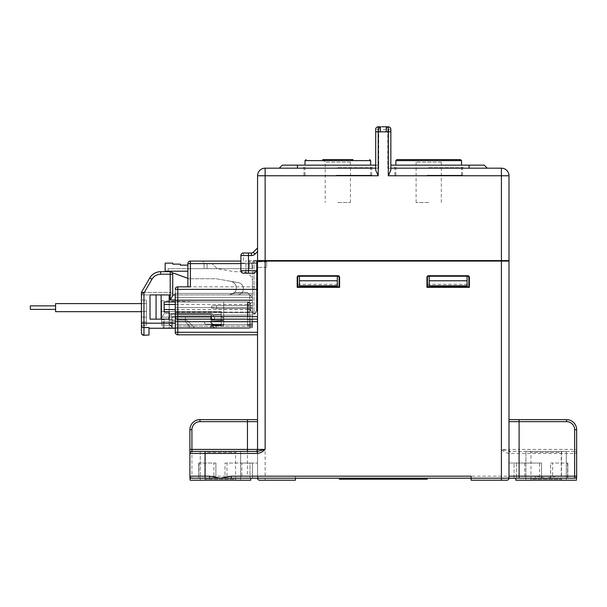 <?xml version="1.0" encoding="UTF-8"?>
<svg xmlns="http://www.w3.org/2000/svg" width="607" height="607" viewBox="0 0 607 607"><rect width="100%" height="100%" fill="white"/><g stroke="black" fill="none" stroke-linecap="round" stroke-linejoin="round"><path stroke-width="0.46" stroke-dasharray="3.04 2.28" d="M529.949 451.433L562.264 451.433L529.949 451.433L530.958 452.443L530.958 479.204L561.247 479.204L530.958 479.204L529.949 480.213L562.264 480.213L561.247 479.204L561.247 452.443L530.958 452.443L561.247 452.443L562.264 451.433M562.264 480.213L529.949 480.213M515.813 480.213L546.103 480.213L525.905 480.213L525.905 451.433L525.905 480.213L566.301 480.213L566.301 451.433L525.905 451.433L566.301 451.433L525.905 451.433L566.301 451.433L566.301 480.213L525.905 480.213L576.4 480.213M236.601 451.433L204.286 451.433L236.601 451.433L235.592 452.443L235.592 479.204L205.295 479.204L235.592 479.204L236.601 480.213L204.286 480.213L205.295 479.204L205.295 452.443L235.592 452.443L205.295 452.443L204.286 451.433M204.286 480.213L236.601 480.213M190.15 480.213L240.638 480.213L240.638 451.433L200.249 451.433L240.638 451.433L240.638 480.213L200.249 480.213L250.737 480.213M200.249 451.433L200.249 480.213L220.447 480.213L200.249 480.213L200.249 451.433M264.872 261.086L262.353 261.086L266.64 261.086L266.64 260.585L266.64 261.086L266.64 260.585L262.353 260.585L262.353 261.086L262.353 260.585L262.353 261.086L266.64 261.086L262.353 260.585L264.872 260.585M478.195 261.086L288.355 261.086L478.195 261.086L288.355 261.086L478.195 261.086L478.195 260.585L288.355 260.585L288.355 261.086L288.355 260.585L478.195 260.585L478.195 261.086L478.195 260.585L288.355 260.585L288.355 261.086M499.902 260.585L501.67 260.585L499.902 260.585L499.902 261.086L501.67 261.086L499.902 261.086M288.355 260.585L478.195 260.585M504.197 261.086L504.197 260.585L501.67 260.585L501.67 261.086L504.197 261.086L501.67 261.086M501.67 260.585L504.197 260.585M262.353 260.585L266.64 260.585M539.577 463.05L508.992 463.05L508.992 478.195L508.992 463.05L541.558 463.05L541.558 478.195L539.577 478.195L539.577 463.05L541.558 463.05L541.558 478.195L508.992 478.195L514.053 478.195L508.992 478.195L508.992 261.086L262.353 261.086M428.717 167.684L462.549 167.684L428.717 167.684M428.717 175.256L462.549 175.256L428.717 175.256M337.826 167.684L371.659 167.684L337.826 167.684M337.826 175.256L371.659 175.256L337.826 175.256M381.909 126.787L388.321 126.787L386.302 126.787L386.302 131.833L388.321 131.833L388.321 175.764L501.42 175.764L501.42 260.585L508.992 260.585L508.992 175.764A7.572 7.572 0 0 0 501.42 168.185L390.847 168.185L390.847 170.119L390.847 129.314A2.527 2.527 0 0 0 388.321 126.787L386.302 126.787M383.275 129.314L385.802 129.314L383.275 129.314M386.879 126.787L385.293 126.787L386.879 126.787M428.717 165.157L465.076 165.157L428.717 165.157M337.826 165.157L301.474 165.157L337.826 165.157M257.558 247.96L257.558 251.533L257.558 247.96L253.248 252.269A2.527 2.527 0 0 1 251.457 253.013L248.468 253.013M375.703 165.157L378.73 165.157L378.73 168.185L378.222 168.185L378.73 168.185L378.73 129.314L381.257 126.787L379.671 126.787L380.839 126.817L378.222 129.314L378.222 168.185L375.703 168.185L375.703 170.119L375.703 168.185L378.222 168.185L378.222 126.787A2.527 2.527 0 0 0 375.703 129.314A2.527 2.527 0 0 1 378.222 126.787L378.222 131.833L375.703 131.833L375.703 170.119L378.222 175.764L378.222 131.833L380.248 131.833L380.248 126.787L378.222 126.787A2.527 2.527 0 0 0 375.703 129.314L375.703 168.185L375.703 129.314A2.527 2.527 0 0 1 378.222 126.787A2.527 2.527 0 0 0 375.703 129.314L378.73 129.314L378.73 168.185L378.73 165.157L282.293 165.157L279.266 168.185L378.73 168.185L279.266 168.185M390.847 170.119L390.847 168.185L388.321 168.185L390.847 168.185M253.248 252.269L255.031 254.052L257.558 251.533L257.558 260.585L501.42 260.585M257.558 251.533L257.558 260.585L256.746 270.684L248.468 270.684L248.468 260.585L257.558 260.585L257.558 175.764L378.222 175.764M487.284 168.185L387.82 168.185L388.321 168.185L388.321 129.314L388.321 168.185L387.82 168.185L487.284 168.185L484.257 165.157L390.847 165.157M387.82 129.314L387.82 168.185L387.82 129.314L385.703 126.817L388.321 129.314L387.82 129.314M248.468 260.585L257.558 260.585M375.703 168.185L265.13 168.185L265.13 260.585M243.415 260.585L243.415 255.532L240.896 255.532L240.896 263.112L245.941 263.112L245.941 260.585L245.941 270.684L245.941 263.112M248.468 273.203L248.468 270.684L245.941 270.684C245.782 272.202 244.94 273.044 243.415 273.203A2.527 2.527 0 0 0 245.941 270.684L240.896 270.684L240.896 263.112M240.896 270.684C241.055 272.202 241.897 273.044 243.415 273.203M240.896 255.532A2.527 2.527 0 0 1 243.415 253.013A2.527 2.527 0 0 0 240.896 255.532M390.847 129.314L388.321 129.314L388.321 126.787A2.527 2.527 0 0 1 390.847 129.314A2.527 2.527 0 0 0 388.321 126.787A2.527 2.527 0 0 1 390.847 129.314A2.527 2.527 0 0 0 388.321 126.787L388.321 129.314L390.847 129.314A2.527 2.527 0 0 0 388.321 126.787L388.321 131.833L390.847 131.833M336.346 175.256L370.649 175.256L336.346 175.256M427.229 175.256L461.532 175.256L427.229 175.256M441.228 162.13L416.091 162.13L441.228 162.13M428.717 202.518L416.091 202.518L428.717 202.518M416.091 202.518L416.091 162.13L413.564 159.603L443.861 159.603L396.91 159.603M350.345 162.13L325.208 162.13L350.345 162.13M337.833 202.518L350.459 202.518L337.833 202.518M352.849 159.603L322.689 159.603L352.849 159.603M350.459 202.518L350.459 162.13L352.978 159.603L322.689 159.603L325.208 162.13L325.208 202.518M467.087 285.829L467.087 276.238L467.087 285.51L467.087 276.238L467.845 276.238A1.009 1.009 0 0 1 468.854 277.247L468.854 286.838L427.449 286.838L427.449 277.247A1.009 1.009 0 0 1 428.466 276.238L429.217 276.238L429.217 285.829M337.325 285.829L337.325 276.238L337.325 285.51L337.325 276.238L338.084 276.238A1.009 1.009 0 0 1 339.093 277.247L339.093 286.838L297.696 286.838L297.696 277.247A1.009 1.009 0 0 1 298.705 276.238L299.463 276.238L299.463 285.829M467.087 276.238L467.845 276.238A1.009 1.009 0 0 1 468.854 277.247L468.854 286.838L469.363 287.346L469.363 277.247L468.854 277.247L468.854 286.838L427.449 286.838L426.949 287.346L469.363 287.346M337.325 276.238L338.084 276.238A1.009 1.009 0 0 1 339.093 277.247L339.093 286.838L339.601 287.346L339.601 277.247L339.093 277.247L339.093 286.838L297.696 286.838L297.187 287.346L339.601 287.346M240.896 261.086L190.401 261.086L190.401 263.613L257.558 263.613L257.558 261.829L257.558 267.399L257.558 261.086L266.64 261.086L257.558 261.086L257.558 334.806L257.558 286.838L177.783 286.838A2.527 2.527 0 0 0 175.256 289.364A2.527 2.527 0 0 1 177.783 286.838L177.783 289.364L257.558 289.364M266.64 261.086L266.64 263.613L266.64 261.086L257.558 261.086L257.558 286.838L190.401 286.838L190.401 263.613L187.882 263.613M257.049 261.086L254.022 261.086L257.049 261.086L257.049 311.072L255.031 314.1L252.504 314.1L255.031 314.1L257.049 311.072L256.541 311.072L257.049 311.072L257.049 261.086L257.049 311.072L257.049 262.603L254.022 262.603L254.022 261.086A1.518 1.518 0 0 0 252.504 262.603L252.504 312.081A1.518 1.518 0 0 0 254.022 313.599L254.523 313.599L254.022 313.599L254.022 312.081L252.504 312.081A1.518 1.518 0 0 0 254.022 313.599A1.518 1.518 0 0 1 252.504 312.081L252.504 262.603L254.022 262.603L252.504 262.603A1.518 1.518 0 0 1 254.022 261.086L254.022 313.599A1.518 1.518 0 0 1 252.504 312.081L254.022 312.081L254.022 262.603L257.049 262.603L257.049 261.086M226.972 463.05L224.985 463.05L224.985 478.195L226.972 478.195L226.972 463.05L257.558 463.05L241.829 463.05L241.829 478.195L257.558 478.195L250.031 478.195L257.558 478.195L257.558 419.627L257.558 449.415A2.018 2.018 0 0 1 255.532 451.433L191.918 451.433A2.018 2.018 0 0 0 189.9 453.452L189.9 476.176C189.9 477.277 189.9 477.277 189.9 476.176L191.918 476.176L191.918 429.726A8.081 8.081 0 0 1 199.999 421.645L247.459 421.645L247.459 476.176L191.918 476.176L191.918 478.195L198.732 478.195L198.732 463.05L198.732 478.195L215.902 478.195L215.902 463.05L213.922 463.05L213.922 478.195L215.902 478.195L215.902 463.05L198.732 463.05L198.732 478.195L198.732 463.05L213.922 463.05M241.829 463.05L250.031 463.05L250.031 478.195L250.031 463.05L252.489 463.05L252.489 478.195L252.489 463.05L257.558 463.05L257.558 478.195L224.985 478.195L224.985 463.05L257.558 463.05L257.558 478.195A2.018 2.018 0 0 0 259.576 480.213L295.419 480.213L295.419 478.195L259.576 478.195A2.018 2.018 0 0 1 257.558 476.176A2.018 2.018 0 0 0 259.576 478.195L191.918 478.195C189.566 478.195 189.566 478.195 191.918 478.195A2.018 2.018 0 0 1 189.9 476.176A2.018 2.018 0 0 0 191.918 478.195A2.018 2.018 0 0 1 189.9 476.176A2.018 2.018 0 0 0 191.918 478.195M471.123 476.176L471.123 478.195L506.974 478.195A2.018 2.018 0 0 0 508.992 476.176A2.018 2.018 0 0 1 506.974 478.195L508.992 478.195A2.018 2.018 0 0 1 506.974 480.213L471.123 480.213L471.123 478.195M257.307 451.433L255.532 451.433A2.018 2.018 0 0 0 257.558 449.415M199.058 463.05L198.732 478.195M226.972 478.195L213.922 478.195M205.045 478.195L209.567 478.195M508.992 421.645L508.992 419.627L508.992 421.645L566.551 421.645A8.081 8.081 0 0 1 574.632 429.726L574.632 449.415L519.091 449.415L519.091 419.627L508.992 419.627M567.484 463.05L567.811 478.195L567.811 463.05L567.484 478.195L546.103 478.195L535.23 476.176L295.419 476.176L295.419 478.195L535.23 478.195L508.992 478.195L508.992 463.05L508.992 478.195M514.053 478.195L516.519 478.195L514.053 478.195L514.053 463.05L516.519 463.05L514.053 463.05L514.053 478.195M574.632 478.195A2.018 2.018 0 0 0 576.65 476.176C576.65 477.277 576.65 477.277 576.65 476.176A2.018 2.018 0 0 1 574.632 478.195C576.984 478.195 576.984 478.195 574.632 478.195L556.983 478.195L556.983 476.176L546.103 478.195L539.577 478.195M535.23 476.176L535.23 478.195L552.628 478.195L550.648 478.195L550.648 463.05L552.628 463.05L552.628 478.195M567.484 478.195L550.648 478.195L550.648 463.05L567.811 463.05L552.628 463.05M231.32 478.195L241.829 478.195M383.275 478.195L339.351 478.195L383.275 478.195M257.558 263.613L257.558 478.195L257.558 463.05L257.558 478.195L265.13 478.195L265.13 261.086M266.64 263.613L266.64 267.399L266.64 263.613M256.541 311.072L256.04 311.072L256.844 311.072L256.541 261.086L256.541 311.072L256.541 263.613L252.004 263.613L256.541 263.613L256.541 311.072M339.351 479.204L427.199 479.204M175.256 294.919L252.504 294.919L252.504 293.401L175.256 293.401L252.504 293.401L252.504 326.217L252.504 294.919L175.256 294.919L175.256 326.217L175.256 294.919L249.727 294.919L252.504 297.696L252.504 281.792A10.099 10.099 0 0 0 242.405 271.693L234.34 271.693L217.162 268.666L168.185 268.666L168.185 271.185L187.882 271.185L187.882 268.666L187.882 271.185L168.185 271.185L188.997 278.757L187.882 278.355L187.882 268.666L252.004 268.666L252.004 263.613L252.004 268.666L252.004 263.613L249.477 261.086L249.477 268.666L204.035 268.666L204.035 263.613C203.876 262.087 203.034 261.253 201.509 261.086C203.034 261.253 203.876 262.087 204.035 263.613L249.477 263.613L249.477 261.086L252.004 263.613L249.477 261.086L252.004 263.613L204.035 263.613L204.035 268.666L249.477 268.666L249.477 263.613L252.004 263.613L249.477 261.086M175.256 293.401L252.504 293.401L175.256 293.401L175.256 289.364L175.256 328.243L211.608 328.243L211.608 319.654L214.635 319.654L211.608 319.654L211.608 316.626L211.608 328.243L164.148 328.243L164.148 319.654L161.621 319.654L161.621 317.636L161.621 319.654L164.148 319.654L164.148 328.137M168.185 271.185L165.157 271.185L165.157 263.112L172.729 263.112L172.729 264.121L180.302 264.121L180.302 265.13L187.882 265.13L187.882 271.185L165.157 271.185L168.185 271.185L168.185 268.666L187.882 268.666L187.882 286.838L190.401 286.838M172.729 294.919L172.729 293.439L172.729 295.594L172.729 294.919L170.21 294.919L249.727 294.919L252.504 297.696L252.504 299.964L252.504 297.696L247.201 292.392L249.727 294.919L249.727 299.964L249.727 294.919L247.201 292.392L234.803 292.392A6.859 6.859 0 0 0 230.683 281.299A6.859 6.859 0 0 1 236.32 288.651A6.859 6.859 0 0 1 229.484 294.919A6.859 6.859 0 0 0 236.32 288.651A6.859 6.859 0 0 0 230.683 281.299L238.308 282.642A6.184 6.184 0 0 1 243.392 289.273A6.184 6.184 0 0 1 237.231 294.919A6.184 6.184 0 0 0 243.392 289.273A6.184 6.184 0 0 0 238.308 282.642L216.282 278.757L188.997 278.757L216.282 278.757L230.683 281.299A6.859 6.859 0 0 1 234.803 292.392L229.484 294.919L249.727 294.919L229.484 294.919L234.803 292.392L247.201 292.392L252.504 297.696L252.504 281.792A10.099 10.099 0 0 0 242.405 271.693L234.34 271.693L217.162 268.666L212.116 263.613L217.162 268.666L187.882 268.666L187.882 265.13L187.882 268.666L252.004 268.666L249.477 268.666L252.004 268.666L252.004 263.613M567.811 463.05L567.811 478.195L567.811 463.05M524.721 463.05L524.721 478.195M574.632 451.433L509.243 451.433L574.632 451.433A2.018 2.018 0 0 1 576.65 453.452A2.018 2.018 0 0 0 574.632 451.433A2.018 2.018 0 0 1 576.65 453.452A2.018 2.018 0 0 0 574.632 451.433L574.632 449.415L576.65 449.415L576.65 476.176L556.983 476.176M576.65 449.415L576.65 429.726A10.099 10.099 0 0 0 566.551 419.627A10.099 10.099 0 0 1 576.65 429.726L574.632 429.726M191.918 429.726L189.9 429.726A10.099 10.099 0 0 1 199.999 419.627A10.099 10.099 0 0 0 189.9 429.726L189.9 449.415M257.558 419.627L247.459 419.627L247.459 421.645L257.558 421.645M383.275 479.204L389.588 479.204L383.275 479.204M252.504 297.438L175.256 297.438L252.504 297.438M252.504 307.537L175.256 307.537L252.504 307.537M252.504 315.109L175.256 315.109L252.504 315.109M252.504 324.707L175.256 324.707L252.504 324.707M175.256 327.734L252.504 327.734L175.256 327.734L175.256 326.217L252.504 326.217L252.504 327.734L252.504 326.217L175.256 326.217M252.504 312.59L175.256 312.59L252.504 312.59M252.504 300.473L175.256 300.473L252.504 300.473M187.882 271.185L187.882 265.13L180.302 265.13L187.882 265.13L187.882 286.838M295.419 476.176L295.419 478.195L265.13 478.195L265.13 480.213M256.541 263.613L256.541 261.086L256.541 263.613M519.091 451.433L519.091 449.415L508.992 449.415A2.018 2.018 0 0 0 511.011 451.433A2.018 2.018 0 0 1 508.992 449.415L501.42 449.415C503.598 451.699 506.2 453.05 509.243 453.452L561.505 453.452L561.505 478.195M509.243 453.452L509.243 451.433L501.42 449.415L501.42 261.086M175.256 289.364A2.527 2.527 0 0 1 177.783 286.838A2.527 2.527 0 0 0 175.256 289.364L177.783 289.364L177.783 334.806A2.527 2.527 0 0 1 175.256 332.279L257.558 332.279M255.972 312.537L255.6 313.144L256.04 312.081L254.022 312.081L256.04 312.081L255.972 312.537M252.504 305.518L252.504 308.546L252.504 305.518L252.504 308.546L252.504 305.518L216.661 305.518L216.661 308.546L211.608 308.045L211.608 306.027L211.608 308.045L216.661 308.546L216.661 305.518L211.608 306.027L216.661 305.518L252.504 305.518L216.661 305.518L216.661 308.546L252.504 308.546L216.661 308.546L211.608 308.045L211.608 306.027L211.608 308.045L216.661 308.546L216.661 305.518L211.608 306.027L216.661 305.518L252.504 305.518M254.523 313.599L255.6 313.144L254.523 313.599M256.04 311.072L256.04 312.081L256.04 311.072M252.504 308.546L216.661 308.546L252.504 308.546M427.449 284.311L427.449 286.838L468.854 286.838L468.854 284.311L427.449 284.311L427.449 286.838L468.854 286.838L427.449 286.838L427.449 277.247A1.009 1.009 0 0 1 428.466 276.238L467.845 276.238L467.845 275.73L428.466 275.73L428.466 276.238L429.217 276.238M297.696 284.311L297.696 286.838L339.093 286.838L339.093 284.311L297.696 284.311L297.696 286.838L339.093 286.838L297.696 286.838L297.696 277.247A1.009 1.009 0 0 1 298.705 276.238L338.084 276.238A1.009 1.009 0 0 1 339.093 277.247M427.449 286.838L427.449 277.247A1.009 1.009 0 0 1 428.466 276.238M339.601 277.247A1.518 1.518 0 0 0 338.084 275.73L298.705 275.73L298.705 276.238L299.463 276.238M297.696 286.838L297.696 277.247L297.187 277.247L297.187 287.346M337.325 285.51L299.463 285.51M467.087 285.51L429.217 285.51M467.087 280.783L429.217 280.783M337.325 280.783L299.463 280.783M468.854 286.838L468.854 284.311M427.449 285.829L468.854 285.829M339.093 286.838L339.093 284.311M297.696 285.829L339.093 285.829M175.256 328.137L215.614 328.137L194.946 328.243L186.865 320.162L169.194 320.162L169.194 321.93L161.621 321.93L161.621 317.135L209.969 317.135L161.621 317.135L161.621 321.93L171.72 321.93L163.139 321.93L163.139 328.137L163.139 325.208L161.621 325.208L161.621 311.581L221.198 311.581L221.198 325.208L212.116 325.208L212.116 324.199L205.803 324.199A1.26 1.26 0 0 1 204.536 322.939A1.26 1.26 0 0 0 205.803 324.199A1.26 1.26 0 0 1 204.536 322.939A1.26 1.26 0 0 0 205.803 324.199L212.116 324.199L212.116 326.217L215.614 328.243L249.727 328.243L249.727 309.562C249.56 311.08 248.688 311.922 247.117 312.081L175.256 312.081L248.331 312.081L248.331 309.562L175.256 309.562M141.431 303.591L146.477 303.591L146.477 307.628L146.477 303.591L146.477 307.628L146.477 303.591L55.594 303.591L55.594 311.664L55.594 307.628L55.594 311.664L146.477 311.664L146.477 307.628L146.477 311.664L146.477 307.628L146.477 311.664L141.431 311.664M30.35 305.86L30.35 309.395L30.35 307.628L30.35 309.395L55.594 309.395M170.21 294.919L141.431 294.919L170.21 294.919L170.21 292.392L144.345 292.392L170.21 292.392L172.729 293.439L170.21 292.392L170.21 274.212L170.21 294.919M144.345 292.392L141.552 292.179L144.345 292.392L151.925 279.266C153.943 276.033 156.856 274.349 160.665 274.212L170.21 274.212L160.665 274.212C156.856 274.349 153.943 276.033 151.925 279.266L144.345 292.392M141.431 294.919L141.431 292.392L143.95 293.067L143.95 334.973A2.527 2.185 0 0 1 141.431 332.788L141.431 323.827M141.431 325.208L146.477 325.208L141.431 325.208L146.477 325.208L146.477 300.146L146.477 325.208L141.431 325.208L146.477 325.208L146.477 311.581L141.431 311.581L141.431 299.964L146.477 300.146L146.477 321.93L141.431 321.93L146.477 321.93L141.431 321.93L146.477 321.93L146.477 325.208L141.431 325.208L141.431 311.581L146.477 311.581L141.431 311.581L146.477 311.581L146.477 300.146L141.431 299.964M143.95 293.067L151.925 279.266C153.943 276.033 156.856 274.349 160.665 274.212L170.21 274.212L170.21 271.693A2.527 2.527 0 0 1 172.176 272.642L170.21 271.693A2.527 2.527 -90 0 1 172.729 274.212L172.729 295.594L170.21 299.964L249.727 299.964L249.727 328.243L149.003 328.243L149.003 327.56L149.003 335.307L143.95 335.307A2.527 2.527 0 0 1 141.431 332.788A2.527 2.527 0 0 0 143.95 335.307L149.003 334.973M169.194 312.081L169.194 319.153L150.012 319.153L150.012 294.919L169.194 294.919L169.194 301.983M247.117 301.983L175.256 301.983L247.117 301.983C248.688 302.149 249.56 302.984 249.727 304.509L249.727 299.964L252.504 299.964L252.504 325.466L252.504 299.964L175.256 299.964M146.477 317.135L146.477 321.93L141.431 321.93L146.477 321.93L146.477 317.135L141.431 317.135L146.477 317.135L146.477 325.208L146.477 317.135L141.431 317.135L146.477 317.135M150.012 319.153L169.194 319.153L169.194 294.919L150.012 294.919L150.012 319.153L169.194 319.153L169.194 294.919L156.067 294.919L156.067 319.153L156.067 294.919L150.012 294.919L150.012 319.153M252.504 325.466L252.504 301.732L252.504 325.466L249.727 328.243L252.504 325.466M247.117 312.081L248.331 312.081A2.527 2.527 0 0 0 250.858 309.562L248.331 309.562L248.331 304.509L250.858 304.509L249.727 304.509L249.727 309.562L249.727 304.509L252.504 301.732L249.727 304.509L249.727 309.562L252.504 312.339L249.727 309.562L252.504 312.339L249.727 309.562L252.504 312.339L249.727 309.562L247.96 309.562L249.727 309.562L252.504 312.339L249.727 309.562L249.727 304.509L252.504 301.732L249.727 304.509L247.96 304.509L249.727 304.509L247.96 304.509L247.96 309.562L249.727 309.562L249.727 304.509L247.96 304.509L247.96 316.126L247.96 309.562L247.96 316.126L247.96 309.562L249.727 309.562L247.96 309.562L247.96 304.509L247.96 309.562L250.774 309.562A2.527 2.436 -90 0 1 248.331 312.081M141.431 292.392L149.732 278.006A12.626 12.626 0 0 1 160.665 271.693A12.626 12.626 0 0 0 149.732 278.006L141.552 292.179L149.732 278.006A12.626 12.626 0 0 1 160.665 271.693L160.665 274.212M170.21 299.964L170.21 274.212L172.729 274.212L170.21 274.212L170.21 271.693L170.21 274.212L172.729 274.212A2.527 2.527 0 0 0 170.21 271.693L169.573 271.693M149.003 328.243L149.003 327.56L143.95 327.56A2.527 2.185 0 0 1 141.431 325.375M247.459 325.716L252.254 325.716L247.459 325.716L247.459 320.162L247.459 324.199L252.504 324.199L247.459 324.199L252.504 324.199L247.459 324.199L247.459 325.716M252.504 320.162L247.459 320.162L247.459 316.126L247.96 316.126L247.459 316.126L247.96 316.126L247.459 316.126L247.459 320.162L247.459 316.126L247.459 320.162L252.504 320.162M171.72 328.137L171.72 325.208L161.621 325.208L169.194 325.208L169.194 320.162L169.194 328.243L169.194 325.208L171.22 325.716L171.22 328.243L171.22 325.716L169.702 325.716L169.702 325.208L169.194 325.208L169.194 328.243L169.194 320.162L171.72 320.162L169.194 320.162L169.194 321.93L161.621 321.93L161.621 325.208L161.621 300.7L161.621 321.93L163.139 321.93L163.139 325.208L161.621 325.208L161.621 317.135L161.621 325.208L169.194 325.208L169.194 320.162L186.865 320.162L194.946 328.243L186.865 320.162L169.194 320.162L171.72 320.162L171.72 328.243L169.194 328.243L171.72 328.243L171.72 320.162L186.865 320.162L194.946 328.243L216.153 328.243L194.946 328.243L215.614 328.243L212.116 326.217L212.116 325.208L212.116 326.217L215.614 328.243L212.116 326.217L215.614 328.243L212.116 326.217L212.116 324.199L212.116 325.208L221.198 325.208L221.198 311.581L161.621 311.581L161.621 325.208L171.72 325.208L171.72 321.93L171.72 328.243L164.148 328.243M215.614 328.137L212.116 326.05L215.614 328.137M161.121 294.919L161.121 319.153M247.459 316.126L247.459 301.983L247.459 316.126L247.459 301.983L247.459 316.126L247.96 316.126L247.459 316.126M165.157 263.112L165.157 271.185L165.157 263.112L172.729 263.112L172.729 264.121L172.729 263.112L165.157 263.112M180.302 265.13L180.302 264.121L172.729 264.121L180.302 264.121L180.302 265.13M207.063 263.613L207.063 268.666L207.063 263.613L212.116 263.613L207.063 263.613M204.536 322.939A1.26 1.26 0 0 1 205.803 321.68L211.107 321.68L205.803 321.68A1.26 1.26 0 0 0 204.536 322.939A1.26 1.26 0 0 1 205.803 321.68L223.725 320.496L223.725 317.878L220.94 317.135L223.725 317.878L223.725 320.496L205.803 321.68A1.26 1.26 0 0 0 204.536 322.939M221.198 314.138L220.94 317.135L221.198 314.138L212.116 314.987L209.969 317.135L212.116 314.987L221.198 314.138L220.94 317.135L223.725 317.878L220.94 317.135L221.198 314.138L212.116 314.987L221.198 314.138M209.969 317.135L212.116 314.987L209.969 317.135L161.621 317.135L209.969 317.135M216.153 324.199L216.153 328.243L216.153 325.716L212.116 325.716L212.116 326.217L212.116 325.716L216.153 325.716L216.153 324.199L216.153 325.716L223.725 325.716L223.725 324.199L221.198 324.199L221.198 311.581L161.621 311.581L221.198 311.581L221.198 325.208L212.116 325.208L221.198 325.208L221.198 324.199L212.116 324.199L223.725 324.199L205.803 324.199L223.725 324.199L223.725 301.983L223.725 325.716L216.153 325.716L216.153 328.243L216.153 324.199M223.725 320.496L211.107 321.68L223.725 320.496L223.725 317.878L223.725 320.496M161.621 300.7L161.621 311.581L161.621 300.7L196.964 301.983L223.725 301.983L196.964 301.983L223.725 301.983L223.725 320.162L223.725 301.983L196.964 301.983L161.621 300.7M169.194 321.93L161.621 321.93L169.194 321.93M156.067 319.153L156.067 294.919M247.459 301.983L247.96 301.983L247.96 316.126L247.96 301.983L247.96 316.126L247.96 301.983L247.459 301.983M214.635 317.636L214.635 319.654L214.635 317.636L212.116 313.599L214.635 317.636L212.116 313.599L164.148 313.599L212.116 313.599L171.22 313.599L168.693 317.636L168.693 319.654L172.729 319.654L172.729 328.243L172.729 321.68L172.729 325.716L169.702 325.716L169.702 323.425L169.702 325.716L172.729 325.716L172.729 321.68L185.355 321.68L185.355 316.626L211.608 316.626L185.355 316.626L211.608 316.626L211.608 319.654L214.635 319.654L214.635 317.636L212.116 313.599L171.22 313.599L168.693 317.636L168.693 319.654L172.729 319.654L172.729 321.68L172.729 316.626L172.729 321.68L185.355 321.68L189.392 325.716L185.355 321.68L185.355 316.626L185.355 321.68L185.355 316.626L210.599 316.626L185.355 316.626L185.355 321.68L189.392 325.716L185.355 321.68L172.729 321.68L169.702 323.425L172.729 321.68L185.355 321.68L185.355 316.626L211.608 316.626L211.608 328.243L211.608 319.654L214.635 319.654L214.635 317.636M161.621 317.636L164.148 313.599L161.621 317.636M171.72 320.162L171.72 314.1L211.107 314.1L211.107 320.162L223.725 320.162L211.107 320.162L211.107 314.1L171.72 314.1L171.72 320.162M187.882 328.243L210.599 328.243L187.882 328.243L187.882 324.199L189.392 325.716L187.882 324.199L187.882 328.243M210.599 316.626L210.599 322.689L213.125 324.146L210.599 322.689L210.599 316.626M213.125 325.716L213.125 324.146L213.125 325.716L210.599 325.716L213.125 325.716M210.599 328.243L210.599 325.716L210.599 328.243M164.148 301.983L164.148 312.081M185.355 321.68L185.355 316.626L172.729 316.626L185.355 316.626L185.355 321.68M380.248 131.833L386.302 131.833M501.42 175.764L508.992 175.764A7.572 7.572 0 0 0 501.42 168.185L501.42 175.764M243.415 253.013L243.415 255.532L251.457 255.532L251.457 253.013M255.031 254.052A5.046 5.046 0 0 1 251.457 255.532M378.222 126.787A2.527 2.527 0 0 0 375.703 129.314L378.222 129.314L378.222 126.787L380.748 129.314L380.248 127.796M297.438 165.157L297.438 168.185M469.105 168.185L469.105 165.157M395.893 160.612L461.532 160.612M305.018 160.612L370.649 160.612M266.64 261.829L257.558 261.829L266.64 261.829M257.315 263.613L240.896 263.613M516.519 463.05L516.519 478.195L516.519 463.05M561.505 451.433L561.505 453.452L576.65 453.452M259.576 478.195A2.018 2.018 0 0 1 257.558 476.176L247.459 476.176L247.459 478.195M189.9 453.452A2.018 2.018 0 0 1 191.918 451.433M566.551 421.645L566.551 419.627M508.992 449.415A2.018 2.018 0 0 0 511.011 451.433M199.999 419.627L199.999 421.645M508.992 476.176A2.018 2.018 0 0 1 506.974 478.195M427.449 277.247L426.949 277.247L426.949 287.346M428.466 275.73A1.518 1.518 0 0 0 426.949 277.247M469.363 277.247A1.518 1.518 0 0 0 467.845 275.73M298.705 275.73A1.518 1.518 0 0 0 297.187 277.247M338.084 275.73L338.084 276.238M141.856 294.919L143.404 292.233L141.856 294.919M175.256 323.19L141.431 323.19M252.504 323.19L249.727 323.19L252.504 323.19M248.331 301.983A2.527 2.436 -90 0 1 250.774 304.509L250.774 309.562L250.858 304.509A2.527 2.527 0 0 0 248.331 301.983L248.331 304.509L175.256 304.509M151.925 279.266L149.732 278.006M189.392 328.243L189.392 325.716L189.392 328.243M394.891 175.256L394.891 167.684L392.365 165.157M462.549 175.256L462.549 167.684L465.076 165.157M304.001 175.256L304.001 167.684L301.474 165.157M371.659 175.256L371.659 167.684L374.178 165.157M385.802 129.314L388.321 126.787L385.802 129.314M441.335 202.518L441.335 162.13L443.861 159.603M461.532 175.256L461.532 165.157M395.893 175.256L395.893 165.157M370.649 175.256L370.649 165.157M305.018 175.256L305.018 165.157M266.64 267.399L257.558 267.399L266.64 267.399M376.962 478.195L376.962 479.204M389.588 478.195L389.588 479.204"/><path stroke-width="0.91" d="M198.732 478.195L191.918 478.195C189.566 478.195 189.566 478.195 191.918 478.195A2.018 2.018 0 0 1 189.9 476.176L189.9 453.452A2.018 2.018 0 0 1 191.918 451.433L257.307 451.433L257.307 453.452L205.045 453.452L205.045 476.176L209.567 476.176L220.447 478.195L231.32 476.176L471.123 476.176L471.123 478.195L231.32 478.195L231.32 476.176M266.64 260.585L266.64 261.086M499.902 261.086L499.902 260.585M262.353 261.086L262.353 260.585M478.195 260.585L478.195 261.086M288.355 260.585L288.355 261.086M504.197 260.585L504.197 261.086M501.67 261.086L501.67 260.585M264.872 260.585L264.872 261.086M390.847 170.119L388.321 175.764L390.847 170.119L390.847 129.314A2.527 2.527 0 0 0 388.321 126.787L381.909 126.787M251.457 253.013L251.457 255.532L248.468 255.532L248.468 253.013L243.415 253.013L251.457 253.013A2.527 2.527 0 0 0 253.248 252.269L257.558 247.96M378.222 126.787L380.248 126.787L380.248 131.833L378.222 131.833L378.222 175.764L375.703 170.119L375.703 129.314L375.703 131.833L378.222 131.833L378.222 126.787A2.527 2.527 0 0 0 375.703 129.314A2.527 2.527 0 0 1 378.222 126.787L380.248 127.796M257.558 260.585L257.558 175.764A7.572 7.572 0 0 1 265.13 168.185A7.572 7.572 0 0 0 257.558 175.764L265.13 175.764L265.13 260.585L257.558 260.585L256.731 270.881L254.212 273.203L256.731 270.881M390.847 168.185L501.42 168.185A7.572 7.572 0 0 1 508.992 175.764L508.992 260.585L265.13 260.585M390.847 165.157L484.257 165.157L487.284 168.185M279.266 168.185L282.293 165.157L375.703 165.157M257.558 175.764A7.572 7.572 0 0 1 265.13 168.185L375.703 168.185M243.415 273.203A2.527 2.527 0 0 1 240.896 270.684L248.468 270.684L248.468 273.203L243.415 273.203A2.527 2.527 0 0 1 240.896 270.684L240.896 255.532A2.527 2.527 0 0 1 243.415 253.013A2.527 2.527 0 0 0 240.896 255.532L248.468 255.532L248.468 270.684L256.746 270.684M248.468 273.203L254.212 273.203M386.302 126.787L386.302 131.833L380.248 131.833M461.532 165.157L461.532 160.612L395.893 160.612L396.91 159.603L460.523 159.603L413.564 159.603M322.689 159.603L352.978 159.603M467.845 276.238A1.009 1.009 0 0 1 468.854 277.247A1.009 1.009 0 0 0 467.845 276.238L428.466 276.238A1.009 1.009 0 0 0 427.449 277.247L427.449 286.838L468.854 286.838L468.854 277.247A1.009 1.009 0 0 0 467.845 276.238L467.845 275.73A1.518 1.518 0 0 1 469.363 277.247L469.363 287.346L468.854 286.838M297.696 277.247A1.009 1.009 0 0 1 298.705 276.238A1.009 1.009 0 0 0 297.696 277.247L297.696 286.838L339.093 286.838L339.093 277.247A1.009 1.009 0 0 0 338.084 276.238L298.705 276.238A1.009 1.009 0 0 0 297.696 277.247L297.187 277.247A1.518 1.518 0 0 1 298.705 275.73L338.084 275.73A1.518 1.518 0 0 1 339.601 277.247L339.601 287.346L339.093 286.838M255.532 451.433A2.018 2.018 0 0 0 257.558 449.415L257.512 261.086L508.992 261.086L508.992 478.195A2.018 2.018 0 0 1 506.974 480.213L471.123 480.213L471.123 478.195L501.42 478.195L501.42 261.086M240.896 263.613L190.401 263.613L190.401 286.838L187.882 286.838L187.882 263.613A2.527 2.527 0 0 1 190.401 261.086L240.896 261.086M339.601 287.346L297.187 287.346L297.696 286.838M469.363 287.346L426.949 287.346L427.449 286.838M257.307 451.433L265.13 449.415C262.952 451.699 260.342 453.05 257.307 453.452M209.567 476.176L209.567 478.195L231.32 478.195M209.567 478.195L191.918 478.195M250.737 478.195L250.737 480.213L190.15 480.213L189.9 477.216M190.545 478.195L190.15 478.195M199.058 478.195L205.045 478.195L205.045 476.176L189.9 476.176C189.9 477.277 189.9 477.277 189.9 476.176M508.992 419.627L566.551 419.627A10.099 10.099 0 0 1 576.65 429.726L576.65 476.176A2.018 2.018 0 0 1 574.632 478.195C576.984 478.195 576.984 478.195 574.632 478.195L501.42 478.195L501.42 480.213M576.65 477.216L576.4 480.213L515.813 480.213L515.813 478.195M427.199 478.195L427.199 479.204L339.351 479.204L339.351 478.195M187.882 286.838L177.783 286.838L187.882 286.838L187.882 278.355L172.176 272.642A2.527 2.527 0 0 1 172.729 274.212A2.527 2.527 0 0 0 170.21 271.693L160.665 271.693A12.626 12.626 0 0 0 149.732 278.006L141.431 292.392L141.431 324.874M257.558 321.68L177.783 321.68L177.783 319.153L257.558 319.153L177.783 319.153A2.527 2.527 0 0 1 175.256 316.626L175.256 293.401M576.65 476.176C576.65 477.277 576.65 477.277 576.65 476.176L574.632 476.176L574.632 429.726A8.081 8.081 0 0 0 566.551 421.645L519.091 421.645L519.091 476.176L574.632 476.176L574.632 478.195A2.018 2.018 0 0 0 576.65 476.176A2.018 2.018 0 0 1 574.632 478.195M574.632 429.726L576.65 429.726A10.099 10.099 0 0 0 566.551 419.627L519.091 419.627L519.091 421.645L508.992 421.645M191.918 451.433L191.918 449.415L189.9 449.415L189.9 453.452L189.9 429.726A10.099 10.099 0 0 1 199.999 419.627L247.459 419.627L199.999 419.627A10.099 10.099 0 0 0 189.9 429.726L191.918 429.726L191.918 449.415L247.459 449.415L247.459 421.645L199.999 421.645A8.081 8.081 0 0 0 191.918 429.726M257.558 421.645L247.459 421.645L247.459 419.627L257.558 419.627M190.401 261.086L190.401 263.613L187.882 263.613A2.527 2.527 0 0 1 190.401 261.086A2.527 2.527 0 0 0 187.882 263.613L187.882 265.13L180.302 265.13L180.302 264.121L172.729 264.121L172.729 263.112L165.157 263.112L165.157 271.185L187.882 271.185M149.003 328.243L175.256 328.243L175.256 332.279L175.256 316.626A2.527 2.527 0 0 0 177.783 319.153L177.783 316.626L257.558 316.626M175.256 326.217L175.256 327.734M177.783 334.806A2.527 2.527 0 0 1 175.256 332.279A2.527 2.527 0 0 0 177.783 334.806L257.558 334.806L177.783 334.806L177.783 332.279L257.558 332.279M190.401 286.838L177.783 286.838A2.527 2.527 0 0 0 175.256 289.364A2.527 2.527 0 0 1 177.783 286.838L177.783 316.626L175.256 316.626A2.527 2.527 0 0 0 177.783 319.153M257.558 478.195A2.018 2.018 0 0 0 259.576 480.213L295.419 480.213L295.419 478.195M299.463 285.829L299.463 280.783L337.325 280.783L337.325 285.829L299.463 285.829M299.463 276.238L299.463 280.783M337.325 280.783L337.325 276.238M429.217 285.829L429.217 280.783L467.087 280.783L467.087 285.829L429.217 285.829M429.217 276.238L429.217 280.783M467.087 280.783L467.087 276.238M141.431 311.664L55.594 311.664L55.594 303.591L141.431 303.591M55.594 309.395L30.35 309.395L30.35 305.86L55.594 305.86L30.35 305.86M172.729 294.919L175.256 294.919M170.226 299.941L172.729 295.594L172.729 274.212L160.665 274.212C156.856 274.349 153.943 276.033 151.925 279.266L143.95 293.067L141.431 292.392L141.431 294.919L141.431 292.392M141.431 299.964L141.431 294.919M141.431 325.375L141.431 332.788A2.527 2.185 0 0 0 143.95 334.973L143.95 327.56A2.527 2.185 180 0 1 141.431 325.375M141.431 323.827L141.431 324.707M169.194 301.983L175.256 301.983L164.148 301.983L164.148 312.081L169.194 312.081L169.194 319.153L150.012 319.153L150.012 294.919L169.194 294.919L169.194 301.983L164.148 301.983M164.148 312.081L169.194 312.081M169.573 271.693L160.665 271.693L169.573 271.693L168.185 271.185M163.139 328.137L175.256 328.137M160.665 274.212L160.665 271.693L170.21 271.693L170.21 299.964L175.256 299.964M149.003 334.973L143.95 335.307A2.527 2.527 0 0 1 141.431 332.788A2.527 2.527 0 0 0 143.95 335.307L149.003 334.973L149.003 327.56L143.95 327.56L143.95 323.19L175.256 323.19M156.067 294.919L156.067 319.153M161.121 294.919L161.121 319.153M501.42 260.585L501.42 175.764L388.321 175.764L388.321 131.833L386.302 131.833M378.222 175.764L265.13 175.764L265.13 168.185M508.992 175.764L501.42 175.764L501.42 168.185M257.558 251.533L255.031 254.052L253.248 252.269M251.457 255.532A5.046 5.046 0 0 0 255.031 254.052M390.847 131.833L388.321 131.833L388.321 126.787A2.527 2.527 0 0 1 390.847 129.314M297.438 165.157L297.438 168.185M469.105 165.157L469.105 168.185M370.649 165.157L370.649 160.612L305.018 160.612L306.027 159.603M428.466 275.73L428.466 276.238A1.009 1.009 0 0 0 427.449 277.247L426.949 277.247A1.518 1.518 0 0 1 428.466 275.73L467.845 275.73M339.601 277.247L339.093 277.247A1.009 1.009 0 0 0 338.084 276.238L338.084 275.73M298.705 276.238L298.705 275.73M297.187 287.346L297.187 277.247M426.949 287.346L426.949 277.247M468.854 277.247L469.363 277.247M247.459 451.433L247.459 449.415L265.13 449.415L265.13 261.086M189.9 453.452L205.045 453.452L205.045 451.433M175.256 321.68L177.783 321.68L177.783 332.279L175.256 332.279M257.558 289.364L175.256 289.364M508.992 476.176L519.091 476.176L519.091 478.195M199.999 421.645L199.999 419.627M566.551 419.627L566.551 421.645M143.95 293.067L143.95 323.19L141.431 323.19M151.925 279.266L149.732 278.006M175.256 309.562L164.148 309.562M164.148 304.509L175.256 304.509M461.532 160.612L460.523 159.603M395.893 165.157L395.893 160.612M370.649 160.612L369.64 159.603M305.018 165.157L305.018 160.612"/></g></svg>
